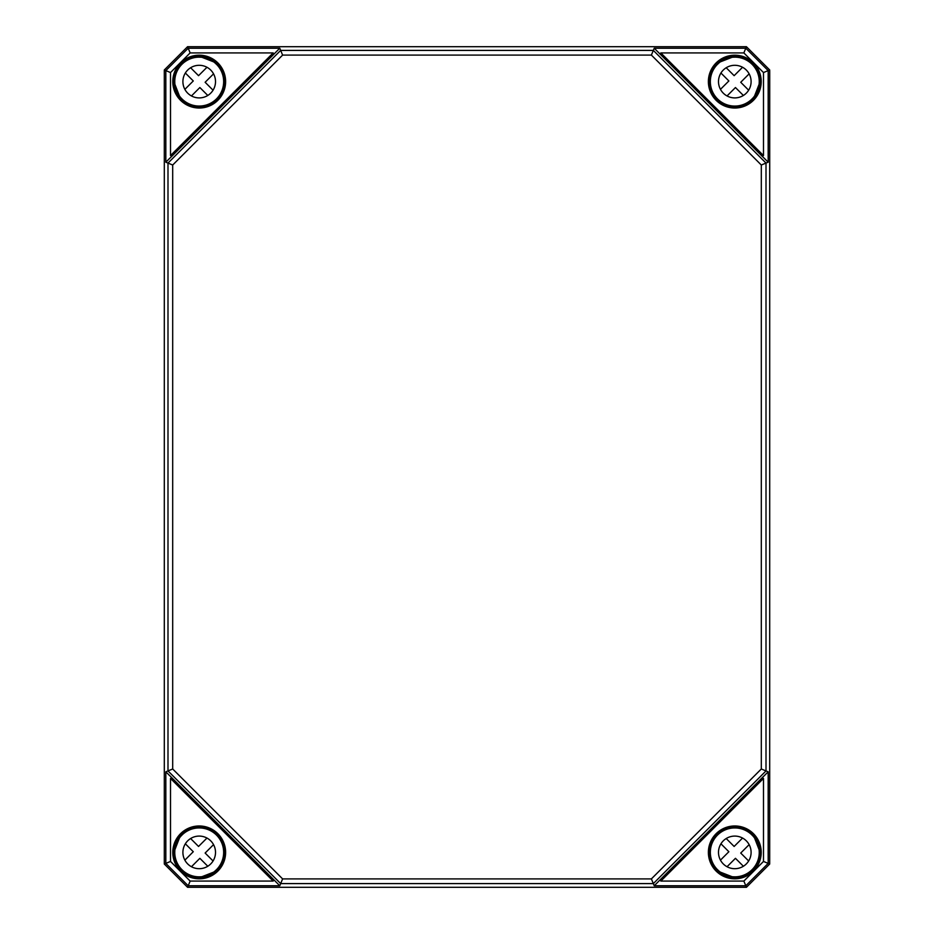 <?xml version="1.0" encoding="UTF-8"?>
<svg xmlns="http://www.w3.org/2000/svg" width="934" height="934" viewBox="0 0 934 934"><rect width="100%" height="100%" fill="white"/><g stroke="black" fill="none" stroke-linecap="round" stroke-linejoin="round"><path stroke-width="1.4" d="M164.302 71.112L164.302 862.888M769.698 862.864L769.721 71.136M199.806 57.219L200.787 57.137M216.454 64.353L214.423 62.169A24.693 24.693 0 0 0 201.16 56.997L199.818 56.752A24.868 24.868 0 0 0 174.343 82.215L174.6 83.558A24.693 24.693 0 0 0 179.76 96.821L181.943 98.864M174.728 83.196L174.81 82.204M179.9 96.938L181.616 99.191A24.868 24.868 0 0 0 216.793 99.191A24.868 24.868 0 0 0 216.781 64.026L214.528 62.298M190.151 52.923L273.172 52.923L170.513 155.569L170.513 72.548L190.151 52.923L188.201 48.229L165.82 70.61L165.82 162.177L167.992 163.076L167.992 770.924L280.667 883.599L653.333 883.599L766.008 770.924L766.008 163.076L653.333 50.401L280.667 50.401L167.992 163.076L172.697 165.014L282.617 55.094L651.383 55.094L654.232 48.229L762.086 156.153L763.487 155.569L660.828 52.923L743.849 52.923L763.487 72.548L763.487 155.569M752.384 99.191L754.24 96.821A24.693 24.693 0 0 0 759.4 83.558L759.657 82.215A24.868 24.868 0 0 0 734.182 56.752L732.84 56.997A24.693 24.693 0 0 0 719.577 62.169L717.219 64.026A24.868 24.868 0 0 0 717.207 99.191A24.868 24.868 0 0 0 752.384 99.191L752.092 98.899A24.447 24.447 0 0 1 711.171 87.936A24.447 24.447 0 0 1 741.117 57.99A24.447 24.447 0 0 1 752.08 98.899M733.213 57.137L734.194 57.219M759.19 82.204L759.272 83.196M717.546 64.353L719.472 62.298M754.1 96.938L752.057 98.864M181.616 834.809L179.76 837.179A24.693 24.693 0 0 0 174.6 850.442L174.343 851.785A24.868 24.868 0 0 0 199.818 877.248L201.16 877.003A24.693 24.693 0 0 0 214.423 871.831L216.781 869.974A24.868 24.868 0 0 0 216.793 834.809A24.868 24.868 0 0 0 181.616 834.809L181.908 835.101M200.787 876.863L199.806 876.781M174.81 851.796L174.728 850.804M216.49 869.682A24.447 24.447 0 0 1 175.592 858.72A24.447 24.447 0 0 1 205.538 828.773A24.447 24.447 0 0 1 216.49 869.682L216.781 869.974M216.454 869.647L214.528 871.702M179.9 837.062L181.943 835.136M170.513 861.452L170.513 778.431L273.172 881.077L190.151 881.077L170.513 861.452L165.82 863.39L188.201 885.771L279.768 885.771L282.617 878.906L172.697 768.986L165.82 771.823L171.914 777.847L170.513 778.431M734.194 876.781L732.84 877.003L734.182 877.248A24.868 24.868 0 0 0 759.657 851.785L759.4 850.442A24.693 24.693 0 0 0 754.24 837.179L752.057 835.136M759.272 850.804L759.19 851.796M754.1 837.062L752.384 834.809A24.868 24.868 0 0 0 717.207 834.809A24.868 24.868 0 0 0 717.219 869.974L719.577 871.831A24.693 24.693 0 0 0 732.84 877.003L733.213 876.863M719.472 871.702L717.546 869.647M743.849 881.077L660.828 881.077L763.487 778.431L763.487 861.452L743.849 881.077L745.799 885.771L768.18 863.39L768.18 771.823L761.303 768.986L651.383 878.906L654.232 885.771L660.256 879.676L660.828 881.077M282.617 55.094L279.768 48.229L273.744 54.324L273.172 52.923M170.513 155.569L171.914 156.153L165.82 162.177M660.828 52.923L660.256 54.324M651.383 55.094L761.303 165.014L768.18 162.177L762.086 156.153M273.172 881.077L273.744 879.676L279.768 885.771M763.487 778.431L762.086 777.847L768.18 771.823M761.303 165.014L761.303 768.986M651.383 878.906L282.617 878.906M172.697 768.986L172.697 165.014M164.302 69.98L187.571 46.7L746.429 46.7L769.698 69.98L769.698 864.02L746.429 887.3L187.571 887.3L164.302 864.02L164.302 69.98L170.513 72.548M164.302 864.02L165.82 863.39L165.82 771.823M746.429 46.7L745.799 48.229L654.232 48.229M187.571 46.7L188.201 48.229L279.768 48.229M743.849 52.923L745.799 48.229L768.18 70.61L763.487 72.548M768.18 162.177L768.18 70.61L769.698 69.98M769.698 864.02L763.487 861.452M654.232 885.771L745.799 885.771L746.429 887.3M187.571 887.3L190.151 881.077M207.792 866.25L199.864 858.323L191.458 866.729M213.547 844.64L205.13 853.046L213.057 860.973M190.618 838.534L198.545 846.461L206.963 838.055M184.862 860.144L193.28 851.726L185.352 843.799M211.878 831.482A24.447 24.447 0 0 1 212.882 832.124M210.734 863.915A16.298 16.298 0 0 1 183.461 856.606A16.298 16.298 0 0 1 203.425 836.642A16.298 16.298 0 0 1 210.734 863.915M743.382 866.25L735.455 858.323L727.037 866.729M749.138 844.64L740.72 853.046L748.648 860.973M726.208 838.534L734.136 846.461L742.542 838.055M720.453 860.144L728.87 851.726L720.943 843.799M747.469 831.482A24.447 24.447 0 0 1 748.473 832.124M752.08 869.682A24.447 24.447 0 0 1 711.171 858.72A24.447 24.447 0 0 1 741.117 828.773A24.447 24.447 0 0 1 752.08 869.682M746.324 863.915A16.298 16.298 0 0 1 719.052 856.606A16.298 16.298 0 0 1 739.016 836.642A16.298 16.298 0 0 1 746.324 863.915M207.792 95.466L199.864 87.539L191.458 95.945M213.547 73.856L205.13 82.274L213.057 90.201M190.618 67.75L198.545 75.677L206.963 67.271M184.862 89.36L193.28 80.954L185.352 73.027M211.878 60.698A24.447 24.447 0 0 1 212.882 61.34M216.49 98.899A24.447 24.447 0 0 1 175.592 87.936A24.447 24.447 0 0 1 205.538 57.99A24.447 24.447 0 0 1 216.49 98.899M210.734 93.131A16.298 16.298 0 0 1 183.461 85.823A16.298 16.298 0 0 1 203.425 65.859A16.298 16.298 0 0 1 210.734 93.131M743.382 95.466L735.455 87.539L727.037 95.945M749.138 73.856L740.72 82.274L748.648 90.201M726.208 67.75L734.136 75.677L742.542 67.271M720.453 89.36L728.87 80.954L720.943 73.027M747.469 60.698A24.447 24.447 0 0 1 748.473 61.34M746.324 93.131A16.298 16.298 0 0 1 719.052 85.823A16.298 16.298 0 0 1 739.016 65.859A16.298 16.298 0 0 1 746.324 93.131M201.09 56.822L200.483 57.196M174.786 82.892L174.413 83.488M215.205 63.127L214.551 62.053M179.643 96.949L180.717 97.615M225.619 81.608A26.409 26.409 0 0 0 185.994 58.737A26.409 26.409 0 0 0 185.994 104.48A26.409 26.409 0 0 0 225.619 81.608M225.152 81.608A25.954 25.954 0 0 1 178.826 97.673A25.954 25.954 0 0 1 190.699 57.091A25.954 25.954 0 0 1 225.152 81.608M733.517 57.196L732.91 56.822M759.587 83.488L759.214 82.892M719.449 62.053L718.795 63.127M753.283 97.615L754.357 96.949M755.174 97.673A25.954 25.954 0 0 1 708.848 81.608A25.954 25.954 0 0 1 734.789 55.666A25.954 25.954 0 0 1 755.174 97.673M708.381 81.608A26.409 26.409 0 0 0 734.789 108.029A26.409 26.409 0 0 0 761.21 81.608A26.409 26.409 0 0 0 734.789 55.199A26.409 26.409 0 0 0 708.381 81.608M200.483 876.804L201.09 877.178M174.413 850.512L174.786 851.107M214.551 871.947L215.205 870.873M180.717 836.385L179.643 837.051M178.826 836.327A25.954 25.954 0 0 1 225.152 852.392A25.954 25.954 0 0 1 190.699 876.909A25.954 25.954 0 0 1 178.826 836.327M225.619 852.392A26.409 26.409 0 0 0 185.994 829.52A26.409 26.409 0 0 0 185.994 875.263A26.409 26.409 0 0 0 225.619 852.392M732.91 877.178L733.517 876.804M759.214 851.107L759.587 850.512M718.795 870.873L719.449 871.947M754.357 837.051L753.283 836.385M708.381 852.392A26.409 26.409 0 0 0 734.789 878.801A26.409 26.409 0 0 0 761.21 852.392A26.409 26.409 0 0 0 734.789 825.971A26.409 26.409 0 0 0 708.381 852.392M760.743 852.392A25.954 25.954 0 0 1 734.789 878.334A25.954 25.954 0 0 1 726.29 827.874A25.954 25.954 0 0 1 760.743 852.392M171.914 156.153L273.744 54.324M273.744 879.676L171.914 777.847M762.086 777.847L660.256 879.676M201.16 56.997L214.423 62.169M179.76 96.821L174.6 83.558M719.577 62.169L732.84 56.997M759.4 83.558L754.24 96.821M214.423 871.831L201.16 877.003M174.6 850.442L179.76 837.179M732.84 877.003L719.577 871.831M754.24 837.179L759.4 850.442"/></g></svg>
